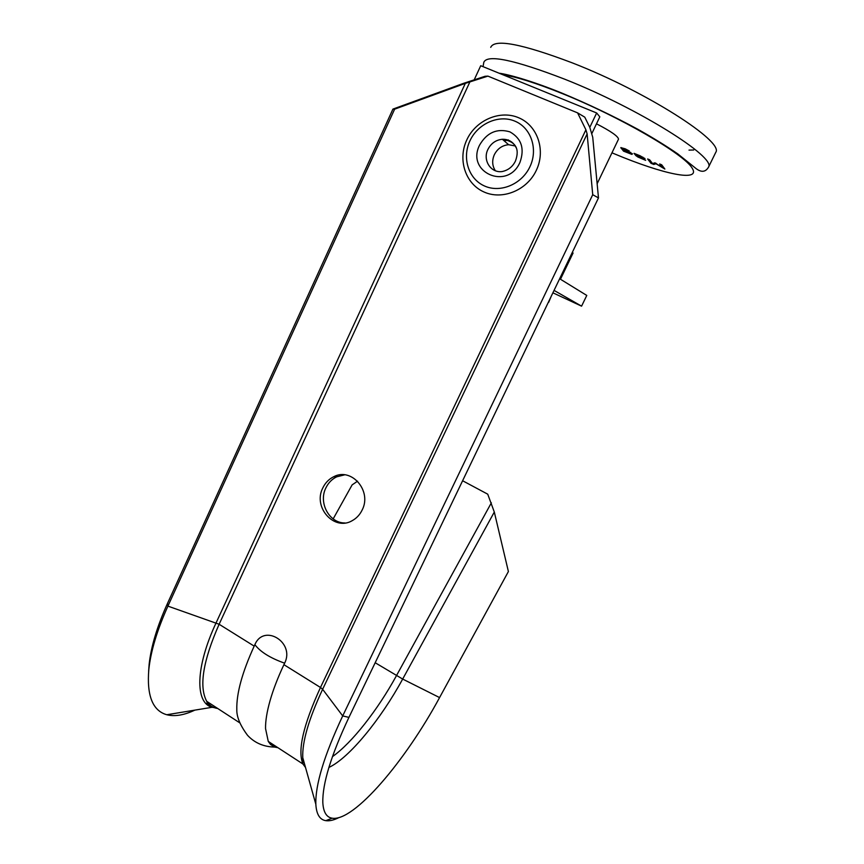 <?xml version="1.0" encoding="UTF-8"?>
<svg xmlns="http://www.w3.org/2000/svg" width="864" height="864" viewBox="0 0 864 864"><rect width="100%" height="100%" fill="white"/><g stroke="black" fill="none" stroke-linecap="round" stroke-linejoin="round"><path stroke-width="1.3" d="M559.721 278.791L560.822 278.5L573.08 252.99M618.397 139.396L618.516 139.158C618.149 136.307 610.805 131.188 596.495 123.811M490.72 47.347C494.51 38.567 521.716 43.751 572.335 62.888C646.553 91.724 724.216 141.642 715.77 152.334L708.48 167.216C705.262 172.573 700.65 172.638 694.634 167.411L677.722 153.857C666.09 145.876 652.849 137.711 637.988 129.362C613.494 116.1 588.211 104.058 562.151 93.215C532.235 80.935 508.054 74.315 499.079 73.202M623.527 151.146L620.795 147.614L625.201 148.813L629.359 151.027L623.03 148.424L623.171 149.126L632.394 153.781L631.865 154.386L623.527 151.146L623.797 150.595L621.346 147.647L621.086 148.198M650.959 163.274L647.622 158.965L649.652 159.818L652.514 163.523L654.955 162.832L662.418 167.638L659.653 163.966L661.705 164.808L664.87 169.052L655.992 163.76L653.778 164.441L650.959 163.274L648.648 159.397M635.85 155.585L634.046 153.338L640.235 155.833L645.019 158.76L637.87 156.427L645.667 160.315L637.924 157.032L635.85 155.585L635.116 153.781M660.647 164.376L662.418 167.638M664.157 168.102L662.515 167.422M656.024 163.274L653.778 164.441M654.037 163.89L652.892 163.415M652.223 163.145L651.229 162.724M632.47 153.868L631.865 154.386M632.124 153.846L630.547 153.425M624.694 150.973L623.797 150.595M626.659 150.314L623.549 149.58L625.039 151.394L630.59 153.36L630.569 152.291M630.655 152.399L630.396 152.95L626.519 150.584M644.663 158.231L643.432 158.512M643.691 157.961L643 157.723M637.826 156.287L636.12 155.034M643.075 157.302L636.692 154.969L642.967 157.81M322.801 487.955C312.628 507.319 334.292 531.587 352.372 520.582C356.648 518.184 359.91 514.663 362.156 510.008C372.2 490.914 351.475 467.046 333.677 476.744C328.871 479.12 325.253 482.857 322.801 487.955M345.049 522.968C329.314 523.271 318.244 502.87 325.847 487.976C328.277 482.9 331.884 479.185 336.668 476.831L344.639 474.833M487.922 76.118L465.318 83.376L394.632 109.166L392.926 109.102L463.244 83.452L485.093 76.27L487.922 76.118L577.573 112.86L584.766 117.158L589.799 127.364L592.726 137.214L598.482 197.91L348.926 717.39C331.02 755.471 322.326 783.907 322.823 802.678C323.374 812.106 326.473 817.279 332.143 818.197C353.851 821.999 405.605 760.676 439.571 697.583L508.399 571.536L494.305 512.039L487.739 494.186L462.607 480.751M254.88 644.652C260.334 651.877 270.248 658.055 284.623 663.174C295.261 642.373 263.876 623.16 254.88 644.652L254.189 646.132C242.179 672.386 236.39 693.554 236.812 709.657L236.822 709.96M284.623 663.174L283.91 664.675C277.862 677.56 273.24 689.548 270.065 700.65C266.933 711.688 265.421 720.986 265.54 728.557L268.261 741.409L302.929 763.992L305.51 767.47M598.482 197.91L592.726 194.702L587.131 133.909L585.911 129.794L577.573 112.86M444.755 517.914L449.993 507.017M333.169 518.897L352.123 484.888L357.556 481.172M592.726 194.702L342.706 715.921C324.227 755.287 315.274 784.739 315.835 804.254C316.418 814.266 319.756 819.742 325.814 820.66C329.443 821.189 333.806 820.163 338.904 817.592M277.884 747.684L274.763 747.09L270.551 744.52L268.261 741.409M394.632 109.166L167.918 606.118C157.237 629.802 150.865 650.862 148.835 669.287C146.621 695.552 152.604 710.705 166.784 714.744C174.701 716.742 184.043 715.208 194.843 710.132M206.226 703.804L208.364 702.4M392.926 109.102L167.454 603.515C157.216 626.216 151.114 646.434 149.159 664.157L148.63 671.317M559.656 278.748L586.775 295.434L581.58 306.158L554.062 290.401M552.895 292.81L581.58 306.158M589.799 127.364L596.657 112.979L599.81 116.845L592.002 133.229M474.26 79.693L480.73 65.718L596.657 112.979M515.398 145.994L508.604 144.709C502.2 145.346 497.448 148.684 494.327 154.721C491.854 160.488 492.199 165.823 495.342 170.716M508.378 139.925L504.252 140.908M548.694 302.292L551.2 296.352M547.852 303.307L548.446 302.076M483.041 66.658L483.818 62.273C487.318 54.14 514.264 59.767 564.656 79.175C638.572 108.346 716.483 157.41 708.48 167.216M502.978 74.779C516.521 76.864 536.339 83.138 562.421 93.625C620.255 116.964 683.834 154.008 692.129 168.07C701.417 182.542 662.926 174.182 614.39 153.835L611.971 152.809M693.706 149.99L688.997 150.109M469.94 81.799L219.121 624.262L254.189 646.132M283.91 664.675L320.479 687.474C303.264 725.08 297.41 750.589 302.929 763.992L302.767 757.674L305.694 768.107M585.911 129.794L320.479 687.474L322.628 689.288L342.706 715.921L348.926 717.39M167.454 603.515L167.918 606.118L219.121 624.262C202.964 660.982 198.839 686.675 206.723 701.33C209.347 705.488 213.008 707.875 217.706 708.48M439.571 697.583L402.667 679.061L375.181 662.731M332.435 756.648C352.123 742.802 377.827 709.733 396.479 675.626L491.357 502.837M328.892 767.448C349.304 757.944 380.776 719.28 402.667 679.061L494.305 512.039M587.131 133.909L322.628 689.288C308.729 719.096 302.108 741.895 302.767 757.674L315.835 804.254M465.318 83.376L216.108 622.836C195.361 667.127 194.908 702.94 212.08 707.292L217.058 708.059M516.24 147.863C513.454 142.052 508.831 139.18 502.373 139.266C495.882 139.925 491.054 143.316 487.901 149.45C482.447 160.142 490.795 173.221 502.114 171.558C508.183 170.262 512.633 166.774 515.441 161.071M479.628 145.033C486.961 132.494 497.048 128.099 509.89 131.857C521.478 138.445 524.837 148.64 519.934 162.432C507.514 190.901 465.61 172.303 479.628 145.033M529.924 166.741C538.326 149.288 531.155 127.796 514.901 121.154C498.755 114.253 477.792 123.606 469.93 140.843C461.83 157.993 468.547 179.042 484.52 185.998C500.353 193.212 521.77 184.302 529.924 166.741M597.143 183.73L618.516 139.158M166.784 714.744L212.08 707.292C209.088 705.629 207.306 703.631 206.723 701.33L239.922 722.952M149.159 664.157L148.835 669.287M332.143 818.197L325.814 820.66M236.812 709.657C236.617 716.904 240.203 725.458 247.547 735.318C254.578 742.91 263.639 746.831 274.763 747.09M336.668 476.831L333.677 476.744M508.604 144.709L502.373 139.266C515.614 141.383 519.977 148.63 515.462 161.017M466.808 139.86C475.794 120.161 500.126 109.598 518.854 117.828C537.689 125.744 545.918 150.433 536.317 170.338C527.008 190.404 502.168 200.448 483.775 191.884C465.286 183.622 457.553 159.462 466.798 139.903"/></g></svg>
